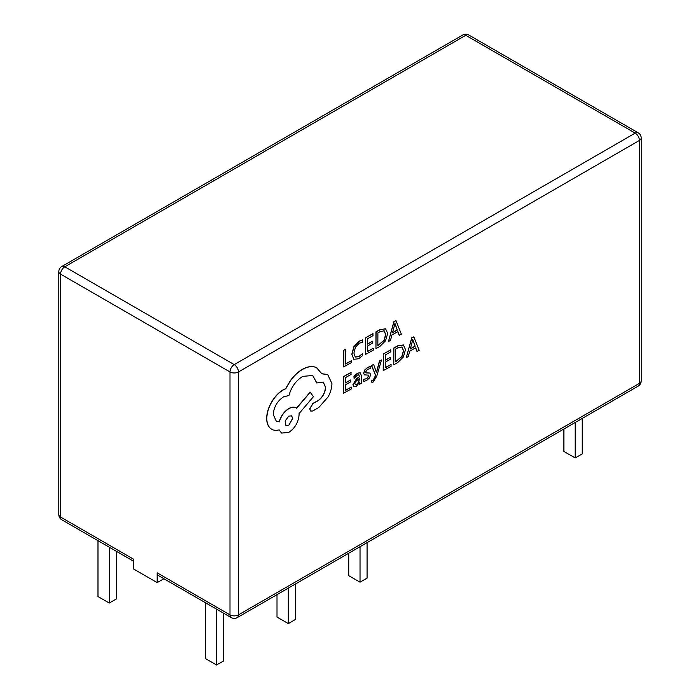 <?xml version="1.0" encoding="UTF-8"?>
<svg xmlns="http://www.w3.org/2000/svg" width="700" height="700" viewBox="0 0 700 700"><rect width="100%" height="100%" fill="white"/><g stroke="black" fill="none" stroke-linecap="round" stroke-linejoin="round"><path stroke-width="1.05" d="M381.483 359.957L379.619 361.016L376.486 372.671L373.651 364.411L371.639 365.558L375.585 375.121L374.78 377.738L372.934 380.459L371.91 380.8L371.901 382.655L373.056 382.165L376.74 376.285L381.483 359.957L379.47 360.938L376.39 372.566M373.651 364.411L371.499 365.479L375.445 375.043L374.64 377.65L372.794 380.38L371.77 380.721L371.901 382.655M360.281 372.724L357.49 373.179L353.955 376.294L354.086 378.394L357.455 375.043L358.899 374.806L359.511 376.775L356.475 378.998L353.045 384.808L353.911 386.838L356.274 386.418L359.433 382.515L359.467 384.326L361.27 383.303L361.314 375.655L360.351 372.767L357.63 373.257L354.095 376.373L354.086 378.394M359.336 382.751L359.467 384.326M358.829 374.771L359.371 376.688L356.335 378.91L352.905 384.729L353.911 386.838M351.321 387.074L345.45 390.416L345.485 384.816L350.621 381.894L350.63 379.986L345.494 382.909L345.529 377.589L351.067 374.43L350.936 372.435L343.543 376.644L343.446 393.286L351.304 388.973L351.321 387.074L345.45 390.25M350.63 379.986L345.494 382.751M362.749 339.973L359.354 341.233L354.069 346.684L351.951 354.322L353.762 359.293L358.68 358.75L362.661 355.521L362.67 353.465L358.96 356.685L355.276 357.035L353.902 353.089L355.434 347.235L359.363 343.158L362.74 342.221L362.609 339.894L359.214 341.145L353.929 346.596L351.811 354.244L353.85 359.354M362.67 353.465L358.811 356.606L355.136 356.956M351.33 360.762L345.608 364.017L345.564 349.195L343.709 350.254L343.604 366.887L351.321 362.661L351.33 360.762L345.608 363.86M373.257 348.285L367.395 351.627L367.43 346.027L372.558 343.105L372.575 341.197L367.439 344.12L367.474 338.8L373.012 335.641L372.881 333.646L365.488 337.855L365.382 354.498L373.249 350.184L373.257 348.285L367.395 351.461M372.575 341.197L367.439 343.963M385.779 328.886L380.021 329.586L375.918 331.922L375.961 348.635L379.908 346.386L385.499 340.882L387.704 333.454L385.569 328.781L380.161 329.665L376.066 332.001L375.961 348.635M397.793 331.678L399.175 335.265L401.363 334.18L395.999 320.652L394.012 321.781L388.447 341.53L390.495 340.366L391.904 335.029L397.88 331.625L399.315 335.344M395.999 320.652L393.873 321.703L388.447 341.53M368.2 375.043L368.664 375.918L366.529 378.726L363.58 379.26L363.562 381.412L366.485 380.608L369.477 377.965L370.65 374.736L369.889 373.012M370.055 373.118L366.004 372.873L365.619 371.989L367.596 369.276L370.195 368.646L370.064 366.546L367.64 367.404L364.796 369.959L363.624 373.152L364.376 374.911M369.915 373.039L365.864 372.794M391.081 364.446L385.21 367.78L385.245 362.189L390.381 359.266L390.39 357.359L385.254 360.281L385.289 354.961L390.828 351.803L390.696 349.808L383.303 354.016L383.206 370.65L391.064 366.336L391.081 364.446L385.21 367.623M390.39 357.359L385.254 360.115M403.594 345.047L397.836 345.748L393.741 348.075L393.776 364.796L397.731 362.547L403.314 357.044L405.519 349.615L403.392 344.942L397.976 345.826L393.881 348.162L393.776 364.796M415.608 347.839L416.99 351.426L419.178 350.341L413.814 336.814L411.836 337.942L406.262 357.691L408.31 356.527L409.719 351.19L415.695 347.786L417.13 351.505M413.814 336.814L411.696 337.864L406.262 357.691M327.644 374.526L321.877 373.713M323.19 382.016L325.456 387.196C325.062 392.717 322.595 397.189 318.054 400.601L312.848 403.445L309.662 408.914L310.678 411.023M312.655 375.436L316.733 382.961L323.26 382.06L325.596 387.275C325.211 392.805 322.744 397.267 318.194 400.68L312.988 403.533L309.803 408.993L310.748 411.058L312.734 410.979L318.762 407.549L328.081 396.944C330.584 392.315 331.87 387.852 331.931 383.556L327.714 374.57L321.912 373.809L316.461 367.605C312.471 365.89 307.86 366.467 302.619 369.355C298.078 371.998 293.983 375.856 290.342 380.94L285.819 388.701L283.474 389.795C278.941 392.438 275.021 396.55 271.696 402.159C268.546 407.662 266.919 413.07 266.814 418.373C266.84 423.229 268.24 426.72 271.023 428.829L271.565 429.179M316.986 367.885L316.321 367.526C312.331 365.803 307.711 366.389 302.479 369.276C297.938 371.919 293.842 375.777 290.203 380.861L285.679 388.614L283.325 389.716C278.801 392.35 274.881 396.471 271.556 402.08C268.406 407.584 266.779 412.991 266.674 418.294C266.7 423.15 268.1 426.632 270.882 428.741L271.023 428.829C273.271 430.377 275.984 430.719 279.16 429.852L281.601 433.081L288.803 432.381C295.015 428.155 298.445 422.275 299.084 414.741L299.092 413.56L313.434 396.672L310.17 392.123L296.45 408.17C294.516 406.709 291.97 406.822 288.811 408.52C284.13 411.539 280.91 415.966 279.169 421.794L276.203 421.129M295.96 407.855L296.581 408.266C294.656 406.787 292.11 406.901 288.951 408.608C284.27 411.626 281.059 416.045 279.309 421.873L276.273 421.172L273.245 414.479C273.892 406.945 277.314 401.065 283.526 396.839L288.925 395.535C291.287 387.118 295.864 380.739 302.68 376.39L312.725 375.471L316.873 383.049M279.055 429.887L281.531 433.037M270.882 428.741L271.495 429.135M157.185 572.836A5.994 3.456 120 0 0 158.428 575.575L231.227 617.61A5.994 3.456 -60 0 1 229.994 614.871L229.994 371.954L60.567 274.137L60.567 517.046L133.367 559.081L133.367 568.864L157.185 582.619L157.185 572.836L229.994 614.871A5.994 3.456 180 0 0 238.464 614.871L639.433 383.364L639.433 140.446L238.464 371.954L238.464 614.871A5.994 3.456 -120 0 1 237.221 617.61L638.199 386.111A5.994 3.456 -120 0 0 639.433 383.364A5.994 3.456 180 0 0 641.191 380.922L641.191 138.005A5.994 3.456 180 0 1 639.433 140.446A5.994 3.456 -120 0 0 635.197 133.114L465.771 35.297L64.803 266.796L234.229 364.613L635.197 133.114A5.994 3.456 120 0 1 638.199 132.816L468.773 35A5.994 5.994 0 0 0 462.779 35A5.994 3.456 -120 0 1 465.771 35.297A5.994 3.456 -60 0 1 468.773 35M223.633 613.226L223.633 660.923L216.58 665L205.284 658.481L205.284 602.63M216.58 665L216.58 609.149M295.356 584.045L295.356 619.517L288.304 623.595L277.007 617.067L277.007 594.641M288.304 623.595L288.304 588.122M367.08 542.631L367.08 578.104L360.027 582.181L348.731 575.663L348.731 553.227M360.027 582.181L360.027 546.709M116.331 551.276L116.331 598.972L109.27 603.05L97.983 596.531L97.983 540.68M109.27 603.05L109.27 547.199M582.251 418.408L582.251 453.88L575.199 457.957L563.903 451.43L563.903 429.004M575.199 457.957L575.199 422.485M163.905 578.742L157.185 582.619M345.704 349.283L343.709 350.254M343.849 350.332L343.744 366.975M373.021 333.734L365.488 337.855M365.627 337.942L365.531 354.576M377.904 332.859L377.825 345.686L384.186 340.331L385.752 334.626L384.204 330.829L380.074 331.625L377.904 332.859M377.825 345.52L384.046 340.252L385.613 334.539L384.064 330.75M392.499 332.815L397.32 330.076L394.975 323.356L392.499 332.815M392.551 332.623L397.18 329.989L394.835 323.277M351.085 372.523L343.543 376.644M343.683 376.731L343.586 393.365M355.355 381.824L354.874 383.6L355.381 384.694L356.755 384.449L358.715 382.366L359.502 378.359L355.355 381.824M355.32 384.659L356.615 384.361L358.566 382.279L359.363 378.464M370.204 366.625L367.78 367.483L364.936 370.037L363.764 373.231L364.262 374.824L368.349 375.13L368.804 375.996L366.669 378.814L363.58 379.26M363.72 379.348L363.703 381.5M390.845 349.886L383.303 354.016M383.442 354.095L383.346 370.738M395.719 349.02L395.64 361.848L402.01 356.493L403.567 350.779L402.027 346.99L397.889 347.786L395.719 349.02M395.64 361.681L401.861 356.414L403.428 350.7L401.887 346.911M410.314 348.976L415.135 346.229L412.79 339.517L410.314 348.976M410.366 348.784L414.995 346.15L412.65 339.43M316.916 367.841L316.321 367.526M310.31 392.201L296.581 408.266M288.741 425.338L292.757 418.46L291.594 415.861L288.803 416.115L285.127 420.989L285.959 425.6L288.741 425.338L292.618 418.381L291.524 415.817M285.889 425.556L288.601 425.259M462.779 35L61.801 266.499A5.994 3.456 -120 0 1 64.803 266.796A5.994 3.456 -60 0 0 60.567 274.137A5.994 3.456 180 0 1 58.809 271.688L58.809 514.605A5.994 3.456 180 0 0 60.567 517.046A5.994 3.456 120 0 0 61.801 519.794L133.367 561.111M234.229 364.613A5.994 3.456 120 0 0 229.994 371.954A5.994 3.456 180 0 0 238.464 371.954A5.994 3.456 -120 0 0 234.229 364.613M641.191 138.005A5.994 5.994 0 0 0 638.199 132.816M61.801 266.499A5.994 5.994 0 0 0 58.809 271.688M638.199 386.111A5.994 5.994 0 0 0 641.191 380.922M58.809 514.605A5.994 5.994 0 0 0 61.801 519.794M231.227 617.61A5.994 5.994 0 0 0 237.221 617.61"/></g></svg>

